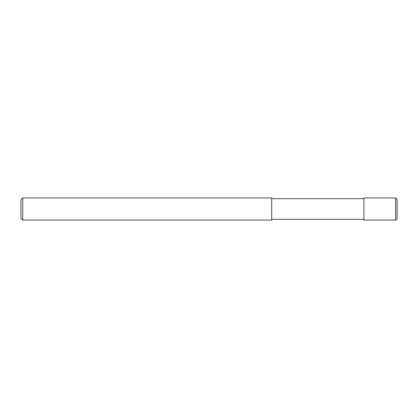 <?xml version="1.0" encoding="UTF-8"?>
<svg xmlns="http://www.w3.org/2000/svg" width="418" height="418" viewBox="0 0 418 418"><rect width="100%" height="100%" fill="white"/><g stroke="black" fill="none" stroke-linecap="round" stroke-linejoin="round"><path stroke-width="0.31" stroke-dasharray="2.09 1.57" d="M395.627 220.061L395.627 197.933M397.1 218.588L397.1 209M363.906 220.067L363.906 198.675M271.7 198.675L271.7 220.067M22.744 220.067L22.744 197.933M20.9 218.222L20.9 209"/><path stroke-width="0.63" d="M395.627 197.933L395.627 220.061C396.677 219.842 397.168 219.345 397.1 218.588L397.1 199.412L395.627 197.933L363.906 197.933L363.906 220.067L395.627 220.067M363.906 198.675L271.7 198.675M22.744 197.933L271.7 197.933L271.7 220.067L22.744 220.067L20.9 218.222L20.9 199.778L22.744 197.933L22.744 220.067M363.906 219.325L271.7 219.325"/></g></svg>
